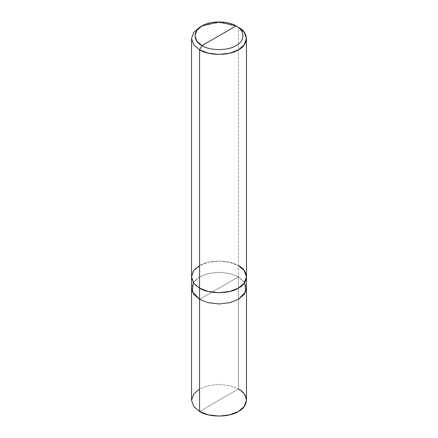 <?xml version="1.0" encoding="UTF-8"?>
<svg xmlns="http://www.w3.org/2000/svg" width="438" height="438" viewBox="0 0 438 438"><rect width="100%" height="100%" fill="white"/><g stroke="black" fill="none" stroke-linecap="round" stroke-linejoin="round"><path stroke-width="0.33" stroke-dasharray="2.19 1.64" d="M191.532 400.239L193.793 393.943L199.575 389.026L208.088 385.686L219 384.383L229.912 385.686L238.425 389.026L199.575 411.457L238.425 389.026L238.425 276.882L244.125 281.689L246.468 287.848L244.125 281.689L238.425 276.882L229.912 273.542L219 272.239L208.088 273.542L199.575 276.882L193.875 281.689L191.532 287.848L193.875 281.689L199.575 276.882L208.088 273.542L219 272.239L229.912 273.542L238.425 276.882L219 288.1L238.425 276.882L238.425 389.026L229.912 385.686L219 384.383L208.088 385.686L199.575 389.026M199.575 299.313L219 288.1L199.575 299.313M238.425 389.026L244.207 393.943L246.468 400.239M191.532 288.1L193.793 281.798L199.58 276.887L208.094 273.547L219 272.239L229.906 273.547L238.42 276.887L199.58 299.313L238.42 276.887L229.906 273.547L219 272.239L208.094 273.547L199.58 276.887L193.306 282.494M244.694 282.494L238.42 276.887L238.42 265.669L229.906 262.329L219 261.026L208.094 262.329L199.58 265.669L193.793 270.585L191.532 276.882L193.793 283.183L199.58 288.1C189.101 283.052 189.101 270.717 199.58 265.669C208.318 259.625 229.682 259.625 238.42 265.669L229.912 262.329L219 261.026L208.088 262.329L199.575 265.669M238.42 265.669C248.899 270.717 248.899 283.052 238.42 288.095C229.682 294.144 208.318 294.144 199.58 288.095L208.094 291.434L219 292.743L229.906 291.434L238.42 288.095L244.207 283.183L246.468 276.882L244.207 270.585L238.425 265.669L238.425 27.364L229.912 24.024L219 22.721L208.088 24.024L199.575 27.364L208.088 24.024L219 22.721L229.912 24.024L238.425 27.364L238.42 276.887L244.207 281.798L246.468 288.1M191.532 277.134L193.793 270.585L199.575 265.669L208.088 262.329L219 261.026L229.912 262.329L238.425 265.669"/><path stroke-width="0.66" d="M199.575 389.026L193.793 393.943L191.532 400.239L193.793 406.541L199.575 411.457L199.575 299.313L208.088 302.653L219 303.956L229.912 302.653L238.425 299.313L244.207 294.396L246.468 287.848L244.289 294.287L238.425 299.313L229.912 302.653L219 303.956L208.088 302.653L199.575 299.313L199.575 411.457L193.793 406.541L191.532 400.239L191.532 288.1L193.793 294.396L199.575 299.313L193.711 294.287L191.532 288.1L191.532 38.582L193.793 44.879L199.575 49.795L199.575 288.1L193.793 283.183L191.532 276.882M193.306 282.494L192.26 291.724L199.58 299.313L208.094 302.653L219 303.956L229.906 302.653L238.42 299.313L244.207 294.396L246.468 288.1L246.468 400.239L244.207 406.541L238.425 411.457L229.912 414.797L219 416.1L208.088 414.797L199.575 411.457C208.318 417.507 229.682 417.507 238.425 411.457C248.904 406.409 248.904 394.074 238.425 389.026M199.575 265.669L193.793 270.585L191.532 276.882L193.793 283.183L199.575 288.1L199.575 49.795L208.088 53.135L219 54.438L229.912 53.135L238.425 49.795L244.207 44.879L246.468 38.582L244.207 32.281L238.425 27.364L235.994 25.962C245.165 30.381 245.165 41.172 235.994 45.59C228.346 50.885 209.654 50.885 202.006 45.59L235.994 25.962L219 21.9L202.006 25.962L196.941 30.266L194.965 35.779L196.941 41.287L202.006 45.59L199.575 49.795L193.793 44.879L191.532 38.582L193.788 32.281L199.575 27.364L193.793 32.281L191.532 38.582M244.694 282.494L245.74 291.724L238.42 299.313L229.906 302.653L219 303.956L208.094 302.653L199.58 299.313L199.58 288.095L199.58 299.313L193.793 294.396L191.532 288.1M202.006 45.59C192.835 41.172 192.835 30.381 202.006 25.962C209.654 20.674 228.346 20.674 235.994 25.962L202.006 45.59C209.654 50.885 228.346 50.885 235.994 45.59C245.165 41.172 245.165 30.381 235.994 25.962L238.425 27.364C248.904 32.412 248.904 44.747 238.425 49.795C229.682 55.845 208.318 55.845 199.575 49.795L202.006 45.59M246.468 288.1L246.468 276.882L244.207 270.585L238.42 265.669M246.468 38.582L246.468 276.882L244.207 283.183L238.425 288.1L229.912 291.44L219 292.743L208.088 291.44L199.575 288.1C208.318 294.15 229.682 294.15 238.425 288.1C248.904 283.052 248.904 270.717 238.425 265.669M199.575 27.364L202.006 25.962M238.425 27.364L235.994 25.962"/></g></svg>
